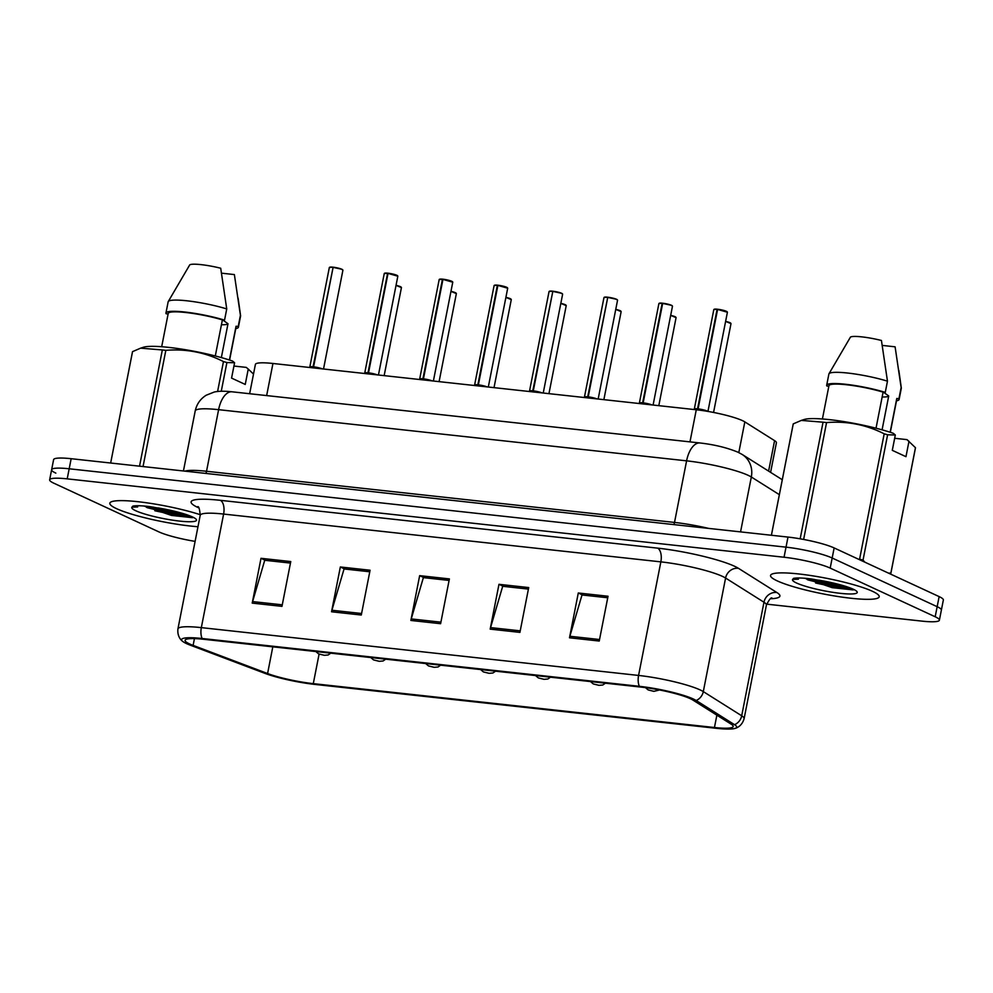 <?xml version="1.0" encoding="UTF-8"?>
<svg xmlns="http://www.w3.org/2000/svg" width="993" height="993" viewBox="0 0 993 993"><rect width="100%" height="100%" fill="white"/><g stroke="black" fill="none" stroke-linecap="round" stroke-linejoin="round"><path stroke-width="1.49" d="M249.64 393.724L255.4 364.419A34.606 4.99 11.1 0 1 272.951 363.475L696.279 409.761A34.606 4.99 11.1 0 1 744.824 421.888L774.577 440.644A34.606 4.99 11.1 0 1 776.402 442.779L770.593 472.37M116.566 508.664A55.36 7.994 -168.9 0 0 197.979 526.724A55.36 7.994 -168.9 0 1 116.566 508.664A55.36 7.994 -168.9 0 1 109.826 503.203A55.36 7.994 -168.9 0 0 116.566 508.664M154.858 510.75A55.36 7.994 -168.9 0 0 191.984 517.055A55.36 7.994 -168.9 0 1 154.858 510.75M777.296 580.905A55.36 7.994 -168.9 0 0 837.695 596.47A55.36 7.994 -168.9 0 0 879.215 596.768A55.36 7.994 -168.9 0 0 872.475 591.307A55.36 7.994 -168.9 0 0 812.075 575.741A55.36 7.994 -168.9 0 0 770.556 575.443A55.36 7.994 -168.9 0 0 777.296 580.905A55.36 7.994 -168.9 0 0 837.695 596.47A55.36 7.994 -168.9 0 0 879.215 596.768A55.36 7.994 -168.9 0 0 872.475 591.307A55.36 7.994 -168.9 0 0 812.075 575.741A55.36 7.994 -168.9 0 0 770.556 575.443A55.36 7.994 -168.9 0 0 777.296 580.905M815.588 582.99A55.36 7.994 -168.9 0 0 852.714 589.296A55.36 7.994 -168.9 0 1 815.588 582.99M189.589 643.936A36.915 5.325 11.1 0 1 185.095 640.299A36.915 5.325 11.1 0 1 203.813 639.293L641.068 687.094A36.915 5.325 11.1 0 1 692.841 700.028L731.233 724.22A36.915 5.325 11.1 0 1 733.169 726.504A36.915 5.325 11.1 0 1 714.451 727.509L313.291 683.643A36.915 5.325 11.1 0 1 267.589 673.527L193.114 645.388A36.915 5.325 11.1 0 1 189.589 643.936M186.51 643.601A40.49 5.846 -168.9 0 0 190.371 645.202L264.846 673.328A40.49 5.846 -168.9 0 0 314.98 684.425L716.152 728.291A40.49 5.846 -168.9 0 0 735.18 728.353A40.49 5.846 -168.9 0 0 734.559 724.691L696.167 700.499A40.49 5.846 -168.9 0 0 639.368 686.312L202.125 638.499A40.49 5.846 -168.9 0 0 182.526 641.255A40.49 5.846 -168.9 0 0 186.51 643.601M807.11 579.515A46.137 6.666 -168.9 0 0 840.388 586.255M146.381 507.274A46.137 6.666 -168.9 0 0 179.659 514.014M766.621 604.141L921.839 621.109A34.606 4.99 -168.9 0 0 939.39 620.166L941.376 610.087A34.606 4.99 -168.9 0 0 937.156 606.686L832.171 558.016A34.606 4.99 -168.9 0 0 786.022 547.155L69.175 468.783A34.606 4.99 -168.9 0 0 51.624 469.726A34.606 4.99 -168.9 0 0 55.844 473.127M599.238 641.044L608.039 596.247L578.286 592.995L569.498 637.791L599.238 641.044M582.655 595.043L607.741 597.761L582.01 594.968L569.87 636.265A9.222 4.63 96.2 0 0 569.498 637.791M582.668 595.018L578.286 592.995M519.922 632.38L528.71 587.571L498.97 584.318L490.182 629.128L519.922 632.38M498.97 584.318L503.339 586.354L528.413 589.097L502.694 586.292L490.554 627.601A9.222 4.63 96.2 0 0 490.182 629.128M281.975 606.363L290.763 561.554L261.01 558.302L252.222 603.111L281.975 606.363M261.01 558.302L265.392 560.337L290.465 563.081L264.734 560.275L252.594 601.584A9.222 4.63 96.2 0 0 252.222 603.111M361.291 615.027L370.079 570.23L340.338 566.978L331.538 611.775L361.291 615.027M369.781 571.769L344.062 568.952L331.91 610.248A9.222 4.63 96.2 0 0 331.538 611.775M344.708 569.026L340.338 566.978M440.607 623.703L449.395 578.907L419.654 575.655L410.866 620.451L440.607 623.703M419.654 575.655L424.023 577.678L449.097 580.421L423.378 577.628L411.239 618.924A9.222 4.63 96.2 0 0 410.866 620.451M200.313 514.722A55.36 7.994 -168.9 0 0 142.632 502.259A55.36 7.994 -168.9 0 0 109.826 503.203A55.36 7.994 -168.9 0 1 142.632 502.259A55.36 7.994 -168.9 0 1 200.313 514.722M939.39 620.166A34.606 4.99 -168.9 0 0 935.183 616.765L830.198 568.095A34.606 4.99 -168.9 0 0 784.048 557.234L67.201 478.862A34.606 4.99 -168.9 0 0 49.65 479.805A34.606 4.99 -168.9 0 0 53.858 483.206L158.855 531.876A34.606 4.99 -168.9 0 0 195.1 541.371M344.708 569.001L369.781 571.745M807.868 578.534A46.137 6.666 -168.9 0 0 841.679 585.287A46.137 6.666 -168.9 0 1 807.868 578.534M147.138 506.293A46.137 6.666 -168.9 0 0 180.949 513.046A46.137 6.666 -168.9 0 1 147.138 506.293M71.161 458.704A34.606 4.99 -168.9 0 0 53.61 459.647L51.624 469.726A34.606 4.99 -168.9 0 1 69.175 468.783L786.022 547.155A34.606 4.99 -168.9 0 1 832.171 558.016L937.156 606.686A34.606 4.99 -168.9 0 1 941.376 610.087L943.35 600.008A34.606 4.99 -168.9 0 0 939.142 596.607L834.145 547.937A34.606 4.99 -168.9 0 0 787.995 537.076L71.161 458.704L67.201 478.862M309.816 367.025A6.926 0.993 11.1 0 1 309.816 366.988L309.667 367.236A7.125 1.03 -168.9 0 1 312.261 367.112L313.043 366.864L312.857 367.844M333.102 267.378L341.964 269.289L342.908 270.208A6.926 0.993 -168.9 0 0 342.064 269.525A6.926 0.993 -168.9 0 0 333.102 267.378L313.565 366.926L315.526 368.142M333.114 267.316L313.068 366.777A6.914 0.993 -168.9 0 0 309.816 367L309.816 366.988A6.926 0.993 11.1 0 1 313.068 366.777L313.043 366.864M333.226 267.204L333.238 267.204A6.69 0.968 11.1 0 1 341.915 269.277M313.589 366.839L322.34 368.887A6.914 0.993 -168.9 0 0 313.589 366.839A6.926 0.993 11.1 0 1 322.353 368.887M332.581 267.328A6.926 0.993 -168.9 0 0 329.328 267.539L309.816 366.988L313.068 366.789L313.776 365.871M313.565 366.926L313.378 367.906M330.756 653.171L328.137 654.995L324.388 655.306A5.772 3.103 -84.3 0 1 323.867 655.169L319.92 654.25L323.867 655.169M364.741 373.033A6.926 0.993 11.1 0 1 364.741 372.996L364.592 373.244A7.125 1.03 -168.9 0 1 367.187 373.12L367.981 372.871L367.782 373.852M388.027 273.385L397.833 276.203A6.926 0.993 -168.9 0 0 396.989 275.52A6.926 0.993 -168.9 0 0 388.027 273.385L368.49 372.934L370.463 374.138M384.527 273.336A6.69 0.968 11.1 0 1 387.63 273.149L367.993 372.785A6.914 0.993 -168.9 0 0 364.741 373.008L364.741 372.996A6.926 0.993 11.1 0 1 367.993 372.785L367.981 372.871M388.151 273.199L388.176 273.212A6.69 0.968 11.1 0 1 396.84 275.284M377.278 374.882A6.926 0.993 11.1 0 0 368.515 372.834L377.278 374.882A6.914 0.993 -168.9 0 0 368.515 372.847L368.515 372.847M387.506 273.323A6.926 0.993 -168.9 0 0 384.254 273.547L364.741 372.996L367.993 372.785L368.701 371.879M368.49 372.934L368.304 373.902M384.254 273.547L388.04 273.323M439.465 279.343A6.69 0.968 11.1 0 1 442.555 279.157L442.431 279.331A6.926 0.993 -168.9 0 0 439.179 279.554L419.679 379.016A6.926 0.993 11.1 0 1 422.919 378.792A6.914 0.993 -168.9 0 0 419.679 379.016L419.679 379.003A6.926 0.993 11.1 0 1 419.667 379.003L419.53 379.252A7.125 1.03 -168.9 0 1 422.124 379.127L422.906 378.879L422.708 379.86M442.952 279.393L452.758 282.211A6.926 0.993 -168.9 0 0 451.927 281.528A6.926 0.993 -168.9 0 0 442.952 279.393L423.44 378.842L425.389 380.145M442.431 279.331L422.906 378.879M443.077 279.207L443.101 279.219A6.69 0.968 11.1 0 1 451.765 281.292M423.44 378.842L432.203 380.89A6.914 0.993 -168.9 0 0 423.44 378.854A6.926 0.993 11.1 0 1 432.203 380.89M419.679 379.016L422.931 378.792L423.626 377.886M423.428 378.941L423.229 379.909M439.179 279.554L442.977 279.331M497.903 285.326L497.369 285.339A6.926 0.993 -168.9 0 0 494.104 285.55L474.604 385.011A6.926 0.993 11.1 0 1 477.856 384.787A6.914 0.993 -168.9 0 0 474.604 385.011L474.604 385.011A6.926 0.993 11.1 0 1 474.592 385.011L474.455 385.247A7.125 1.03 -168.9 0 1 477.05 385.135L477.832 384.887L477.645 385.867M497.878 285.401L507.696 288.218A6.926 0.993 -168.9 0 0 506.852 287.536A6.926 0.993 -168.9 0 0 497.878 285.401L478.365 384.85L480.314 386.153M497.369 285.339L477.832 384.887M498.014 285.214L498.027 285.227A6.69 0.968 11.1 0 1 506.691 287.287M478.378 384.85L487.129 386.898A6.914 0.993 -168.9 0 0 478.378 384.862A6.926 0.993 11.1 0 1 487.129 386.898M474.604 385.011L477.856 384.8L478.564 383.894M478.353 384.936L478.167 385.917M529.517 391.043A6.926 0.993 11.1 0 1 529.53 391.019L529.381 391.254A7.125 1.03 -168.9 0 1 531.975 391.143L532.757 390.894L532.571 391.863M552.816 291.396L561.678 293.307L562.621 294.226A6.926 0.993 -168.9 0 0 561.777 293.543A6.926 0.993 -168.9 0 0 552.816 291.396L533.278 390.944L535.239 392.161M552.828 291.334L532.782 390.795A6.914 0.993 -168.9 0 0 529.53 391.019L529.53 391.019A6.926 0.993 11.1 0 1 532.782 390.795L532.757 390.894M552.94 291.222L552.952 291.222A6.69 0.968 11.1 0 1 561.628 293.295M533.303 390.857L542.054 392.905A6.914 0.993 -168.9 0 0 533.303 390.87A6.926 0.993 11.1 0 1 542.066 392.905M552.294 291.346A6.926 0.993 -168.9 0 0 549.042 291.557L529.53 391.019L532.782 390.808L533.489 389.901M533.278 390.944L533.092 391.925M385.681 659.178L383.062 661.003L379.314 661.301A5.772 3.103 -84.3 0 1 378.792 661.164L374.845 660.258L378.792 661.164M440.619 665.173L438 667.011L434.239 667.308A5.772 3.103 -84.3 0 1 433.718 667.172L429.77 666.253L433.718 667.172M495.544 671.181L492.925 673.006L489.177 673.316A5.772 3.103 -84.3 0 1 488.655 673.18L484.696 672.261L488.655 673.18M221.427 324.736A26.079 3.761 -168.9 0 0 227.993 323.73L222.68 319.932M221.352 357.592L227.993 323.73M192.381 517.216L190.929 516.521C186.163 514.362 178.38 512.103 167.581 509.769L150.241 506.653C141.9 505.648 136.078 505.474 132.801 506.132L131.945 507.175L137.692 506.951M143.997 506.008L171.466 515.417L192.58 517.688M246.438 367.559A54.205 7.82 -168.9 0 0 246.338 367.472A54.205 7.82 -168.9 0 0 246.239 367.385L248.25 369.086L245.246 384.44L231.568 378.097L234.584 362.755L226.9 362.544A62.286 8.987 -168.9 0 0 223.462 361.576C205.402 352.428 186.188 348.68 165.831 350.343A62.286 8.987 -168.9 0 0 162.331 349.958L140.634 348.158L132.541 351.634A62.286 8.987 -168.9 0 0 132.479 351.845L110.657 463.023L132.541 351.634M234.584 362.755L232.573 361.055A54.205 7.82 -168.9 0 0 143.389 347.265L140.634 348.158M215.295 355.966L222.382 319.895A34.606 4.99 -168.9 0 0 187.317 312.683A34.606 4.99 -168.9 0 0 168.214 313.453L161.685 346.731M222.382 319.895L224.542 320.131A36.915 5.325 -168.9 0 0 186.783 312.249A36.915 5.325 -168.9 0 0 165.955 313.006A36.915 5.325 -168.9 0 0 166.129 313.751L168.115 313.962M224.542 320.131L226.739 308.935A36.915 5.325 -168.9 0 0 189.812 301.14A36.915 5.325 -168.9 0 0 168.251 301.549A36.915 5.325 -168.9 0 0 168.152 301.81L165.955 313.006M226.739 308.935L220.707 268.234A23.062 3.327 -168.9 0 0 189.75 264.846L168.251 301.549M165.831 350.343L143.042 466.561M139.529 466.176L162.331 349.958M217.591 391.49L223.462 361.576M226.9 362.544L221.265 391.242M253.5 374.076L248.25 369.086M229.594 360.062L236.123 326.771A34.606 4.99 -168.9 0 0 236.049 326.238L229.42 360M235.775 328.596A36.915 5.325 -168.9 0 0 238.394 327.218A36.915 5.325 -168.9 0 0 238.221 326.474L236.049 326.238M238.394 327.218L240.591 316.01A36.915 5.325 -168.9 0 0 240.591 315.749A36.915 5.325 -168.9 0 0 240.418 315.277L238.221 326.474M221.576 273.174L234.373 274.577L240.418 315.277M233.938 366.045L246.239 367.385M188.794 515.628L165.099 510.613L153.195 507.1M882.156 396.977A26.079 3.761 -168.9 0 0 888.723 395.971L883.41 392.173M882.082 429.832L888.723 395.971M853.111 589.457L851.659 588.762C846.892 586.602 839.11 584.343 828.311 582.01L810.971 578.894C802.617 577.889 796.808 577.715 793.519 578.373L792.675 579.415L798.422 579.192M804.727 578.249L832.184 587.657L853.297 589.929M907.168 439.8A54.205 7.82 -168.9 0 0 907.056 439.713A54.205 7.82 -168.9 0 0 906.969 439.626L908.98 441.326L905.964 456.681L892.297 450.338L895.314 434.996L887.618 434.785L863.029 560.126L864.891 562.187M863.029 560.126A62.286 8.987 -168.9 0 0 859.603 559.158L884.192 433.817C866.119 424.669 846.917 420.92 826.561 422.584A62.286 8.987 -168.9 0 0 823.048 422.199L801.363 420.399L793.258 423.874A62.286 8.987 -168.9 0 0 793.196 424.085L771.387 535.264M895.314 434.996L893.29 433.296A54.205 7.82 -168.9 0 0 804.119 419.518L801.363 420.399M887.618 434.785A62.286 8.987 -168.9 0 0 884.192 433.817M876.025 428.206L883.1 392.136A34.606 4.99 -168.9 0 0 848.034 384.924A34.606 4.99 -168.9 0 0 828.944 385.694L822.415 418.972M883.1 392.136L885.272 392.372A36.915 5.325 -168.9 0 0 847.513 384.49A36.915 5.325 -168.9 0 0 826.685 385.247A36.915 5.325 -168.9 0 0 826.859 385.992L828.845 386.203M885.272 392.372L887.469 381.175A36.915 5.325 -168.9 0 0 850.542 373.38A36.915 5.325 -168.9 0 0 828.969 373.79A36.915 5.325 -168.9 0 0 828.882 374.051L826.685 385.247M887.469 381.175L881.436 340.475A23.062 3.327 -168.9 0 0 850.467 337.086L828.969 373.79M890.783 573.619A62.286 8.987 -168.9 0 0 890.845 573.408A62.286 8.987 -168.9 0 0 890.87 573.035L915.459 447.694L907.056 439.713M888.574 573.16L890.87 573.035M826.561 422.584L803.635 539.447M800.172 538.814L823.048 422.199M890.845 573.408L915.434 448.066A62.286 8.987 -168.9 0 0 915.459 447.694M793.258 423.874L771.412 535.264M890.324 432.303L896.853 399.012A34.606 4.99 -168.9 0 0 896.778 398.478L890.15 432.24M896.493 400.837A36.915 5.325 -168.9 0 0 899.112 399.459A36.915 5.325 -168.9 0 0 898.938 398.714L896.778 398.478M899.112 399.459L901.309 388.263A36.915 5.325 -168.9 0 0 901.321 387.99A36.915 5.325 -168.9 0 0 901.135 387.518L898.938 398.714M882.305 345.415L895.103 346.818L901.135 387.518M894.668 438.285L906.969 439.626M849.524 587.868L825.828 582.854L813.912 579.341M584.455 397.051A6.926 0.993 11.1 0 1 584.455 397.014L584.306 397.262A7.125 1.03 -168.9 0 1 586.9 397.15L587.695 396.902L587.496 397.87M607.741 297.404L616.603 299.315L617.547 300.234A6.926 0.993 -168.9 0 0 616.703 299.551A6.926 0.993 -168.9 0 0 607.741 297.404L588.204 396.952L590.177 398.168M607.753 297.341L587.707 396.803A6.914 0.993 -168.9 0 0 584.455 397.026L584.455 397.026A6.926 0.993 11.1 0 1 587.707 396.803L587.695 396.902M607.865 297.23L607.877 297.23A6.69 0.968 11.1 0 1 616.554 299.303M588.228 396.865L596.992 398.913A6.914 0.993 -168.9 0 0 588.228 396.865A6.926 0.993 11.1 0 1 596.992 398.913M607.219 297.354A6.926 0.993 -168.9 0 0 603.967 297.565L584.455 397.014L587.707 396.815L588.415 395.909M588.204 396.952L588.017 397.932M662.691 303.349L662.145 303.361A6.926 0.993 -168.9 0 0 658.893 303.573L639.38 403.034A6.926 0.993 11.1 0 1 642.632 402.81L642.632 402.823A6.914 0.993 -168.9 0 0 639.38 403.034L639.393 403.021A6.926 0.993 11.1 0 1 639.38 403.021L639.244 403.27A7.125 1.03 -168.9 0 1 641.838 403.146L642.62 402.897L642.421 403.878M662.666 303.411L671.529 305.323L672.472 306.241A6.926 0.993 -168.9 0 0 671.64 305.559A6.926 0.993 -168.9 0 0 662.666 303.411L643.154 402.873L645.102 404.176M662.79 303.237L662.815 303.237A6.69 0.968 11.1 0 1 671.479 305.31M662.145 303.361L642.645 402.81L639.38 403.034M643.154 402.873L651.917 404.921A6.914 0.993 -168.9 0 0 643.154 402.873A6.926 0.993 11.1 0 1 651.917 404.921M643.141 402.959L642.943 403.94M717.616 309.357L717.083 309.357A6.926 0.993 -168.9 0 0 713.818 309.58L694.318 409.042A6.926 0.993 11.1 0 1 697.57 408.818A6.914 0.993 -168.9 0 0 694.318 409.042L694.318 409.029A6.926 0.993 11.1 0 1 694.306 409.029L694.169 409.277A7.125 1.03 -168.9 0 1 696.763 409.153L697.545 408.905L697.359 409.886M717.591 309.419L727.41 312.236A6.926 0.993 -168.9 0 0 726.566 311.554A6.926 0.993 -168.9 0 0 717.591 309.419L698.079 408.868L700.102 410.233M717.083 309.357L697.545 408.905M717.728 309.245L717.74 309.245A6.69 0.968 11.1 0 1 726.404 311.318M698.091 408.868L698.091 408.868A6.926 0.993 11.1 0 1 707.053 411.015A6.926 0.993 11.1 0 1 707.686 411.375A6.914 0.993 -168.9 0 0 698.079 408.88L707.686 411.375M694.318 409.042L697.57 408.818L698.265 407.912M698.067 408.967L697.868 409.948M550.47 677.189L547.851 679.013L544.102 679.324A5.772 3.103 -84.3 0 1 543.581 679.187L539.621 678.269L543.581 679.187M605.395 683.196L602.776 685.021L599.027 685.331A5.772 3.103 -84.3 0 1 598.506 685.195L594.559 684.276L598.506 685.195M659.563 689.974L653.953 691.339A5.772 3.103 -84.3 0 1 653.431 691.202L649.484 690.284L653.431 691.202M266.645 395.586L272.951 363.475M768.607 471.116L774.577 440.644M738.804 452.597L744.824 421.888M689.974 441.873L696.279 409.761M198.774 507.882A57.668 8.329 11.1 0 1 220.347 500.323L657.589 548.136A11.531 5.797 -83.8 0 1 660.854 561.864L223.611 514.064A46.137 6.666 -168.9 0 0 200.214 515.317C199.692 509.235 198.861 506.356 197.719 506.666M657.589 548.136A57.668 8.329 11.1 0 1 734.497 566.233A57.668 8.329 11.1 0 1 738.494 568.344L776.886 592.536A57.668 8.329 11.1 0 1 770.531 598.742M722.395 576.35A46.137 6.666 -168.9 0 0 660.854 561.864L638.573 675.439A46.137 6.666 11.1 0 1 703.305 691.6L741.697 715.792A46.137 6.666 11.1 0 1 744.117 718.647L766.397 605.072A46.137 6.666 -168.9 0 0 763.977 602.23L725.585 578.038A46.137 6.666 -168.9 0 0 722.395 576.35M734.559 724.691A11.531 10.687 -57.8 0 0 741.697 715.792L763.977 602.23A11.531 10.687 122.2 0 1 776.886 592.536M696.167 700.499A11.531 10.687 -57.8 0 0 703.305 691.6L725.585 578.038A11.531 10.687 122.2 0 1 738.494 568.344M639.368 686.312A11.531 5.797 -83.8 0 1 638.573 675.439L201.331 627.626A11.531 5.797 96.2 0 0 202.125 638.499M182.526 641.255C181.719 640.684 177.039 636.923 177.933 628.892A46.137 6.666 11.1 0 1 201.331 627.626L223.611 514.064A11.531 5.797 -83.8 0 0 220.347 500.323M784.048 557.234L787.995 537.076M830.198 568.095L834.145 547.937M935.183 616.765L939.142 596.607M714.451 727.509L716.872 715.171M193.114 645.388L194.442 638.598M267.589 673.527L272.814 646.828M313.291 683.643L319.088 654.089M440.904 622.164L411.239 618.924M361.589 613.5L331.91 610.248M282.273 604.824L252.594 601.584M520.22 630.84L490.554 627.601M599.549 639.517L569.87 636.265M779.356 494.663L751.329 477A46.137 6.666 -168.9 0 0 748.126 475.312A46.137 6.666 -168.9 0 0 686.597 460.839L218.609 409.675A46.137 6.666 -168.9 0 0 195.211 410.928C196.676 404.151 200.338 398.925 206.184 395.239L214.265 392.024C218.534 391.056 224.455 390.981 232.052 391.801L700.04 442.977A23.062 11.581 -83.8 0 0 686.597 460.839L674.508 522.43A46.137 6.666 11.1 0 1 708.679 528.4M205.849 473.425A5.772 2.892 96.2 0 0 206.532 471.265L218.609 409.675A23.062 11.581 -83.8 0 1 232.052 391.801M740.555 531.888L751.329 477A23.062 21.387 -57.8 0 0 742.193 454.471L782.285 479.731M184.971 471.141A46.137 6.666 11.1 0 1 206.532 471.265L674.508 522.43A5.772 2.892 96.2 0 1 673.825 524.589M320.578 368.688A7.125 1.03 -168.9 0 0 314.086 367.323M342.014 269.326A6.69 0.968 11.1 0 1 342.722 269.91M329.602 267.328A6.69 0.968 11.1 0 1 332.692 267.142L329.328 267.539M400.44 286.679A6.69 0.968 11.1 0 0 396.046 285.351L401.433 287.598A6.926 0.993 -168.9 0 0 400.589 286.915A6.926 0.993 -168.9 0 0 396.008 285.537M400.539 286.729A6.69 0.968 11.1 0 1 401.246 287.3M375.503 374.696A7.125 1.03 -168.9 0 0 369.011 373.318M396.939 275.334A6.69 0.968 11.1 0 1 397.659 275.905M430.428 380.704A7.125 1.03 -168.9 0 0 423.949 379.326M451.865 281.329A6.69 0.968 11.1 0 1 452.585 281.913M485.354 386.711A7.125 1.03 -168.9 0 0 478.874 385.334M506.79 287.337A6.69 0.968 11.1 0 1 507.51 287.92M494.39 285.351A6.69 0.968 11.1 0 1 497.481 285.165L494.104 285.55M540.291 392.707A7.125 1.03 -168.9 0 0 533.8 391.341M561.728 293.345A6.69 0.968 11.1 0 1 562.435 293.928M549.315 291.359A6.69 0.968 11.1 0 1 552.406 291.172L549.042 291.557M455.365 292.687A6.69 0.968 11.1 0 0 450.971 291.346L456.358 293.605A6.926 0.993 -168.9 0 0 455.514 292.923A6.926 0.993 -168.9 0 0 450.934 291.545M455.464 292.724A6.69 0.968 11.1 0 1 456.184 293.307M510.29 298.682A6.69 0.968 11.1 0 0 505.896 297.354L511.283 299.613A6.926 0.993 -168.9 0 0 510.439 298.93A6.926 0.993 -168.9 0 0 505.859 297.552M510.39 298.732A6.69 0.968 11.1 0 1 511.11 299.315M560.834 303.361L566.221 305.621A6.926 0.993 -168.9 0 0 565.377 304.938A6.926 0.993 -168.9 0 0 560.784 303.548M560.822 303.361A6.69 0.968 11.1 0 1 565.216 304.69M565.315 304.739A6.69 0.968 11.1 0 1 566.035 305.323M147.237 507.684A47.292 6.827 -168.9 0 0 182.836 514.635M131.945 507.175A32.992 4.766 -168.9 0 0 135.793 510.762A32.992 4.766 -168.9 0 0 179.807 521.114A32.992 4.766 -168.9 0 0 192.518 516.968A32.992 4.766 -168.9 0 0 158.16 507.944M807.954 579.924A47.292 6.827 -168.9 0 0 843.566 586.875M792.675 579.415A32.992 4.766 -168.9 0 0 796.523 583.003A32.992 4.766 -168.9 0 0 840.525 593.355A32.992 4.766 -168.9 0 0 853.248 589.209A32.992 4.766 -168.9 0 0 818.877 580.185M595.217 398.714A7.125 1.03 -168.9 0 0 588.725 397.349M616.653 299.352A6.69 0.968 11.1 0 1 617.373 299.936M604.24 297.354A6.69 0.968 11.1 0 1 607.344 297.168L603.967 297.565M650.142 404.722A7.125 1.03 -168.9 0 0 643.663 403.357M671.578 305.36A6.69 0.968 11.1 0 1 672.298 305.943M643.34 401.904L642.645 402.81M659.178 303.361A6.69 0.968 11.1 0 1 662.269 303.175L658.893 303.573M706.395 411.164A7.125 1.03 -168.9 0 0 698.588 409.352M726.504 311.368A6.69 0.968 11.1 0 1 727.224 311.939M714.104 309.369A6.69 0.968 11.1 0 1 717.194 309.183L713.818 309.58M620.153 310.697A6.69 0.968 11.1 0 0 615.759 309.369L621.146 311.628A6.926 0.993 -168.9 0 0 620.302 310.946A6.926 0.993 -168.9 0 0 615.722 309.555M620.253 310.747A6.69 0.968 11.1 0 1 620.96 311.33M675.079 316.705A6.69 0.968 11.1 0 0 670.685 315.377L676.072 317.636A6.926 0.993 -168.9 0 0 675.228 316.953A6.926 0.993 -168.9 0 0 670.647 315.563M675.178 316.755A6.69 0.968 11.1 0 1 675.898 317.338M730.004 322.713A6.69 0.968 11.1 0 0 725.61 321.384L730.997 323.631A6.926 0.993 -168.9 0 0 730.153 322.961A6.926 0.993 -168.9 0 0 725.573 321.571M730.103 322.762A6.69 0.968 11.1 0 1 730.823 323.333M735.18 728.353C736.148 728.13 741.895 726.417 744.117 718.647M49.65 479.805L51.624 469.726M177.933 628.892L200.214 515.317M766.397 605.072C769.178 599.635 771.04 597.289 771.971 598.009M700.04 442.977C714.439 444.628 727.099 447.706 737.998 452.212L742.193 454.471M195.211 410.928L183.432 470.98M342.908 270.208L323.519 369.011M401.433 287.598L384.154 375.639M315.824 651.532L318.592 653.878L324.078 655.268M397.833 276.203L378.445 375.019M452.758 282.211L433.382 381.027M507.696 288.218L488.308 387.022M562.621 294.226L543.233 393.029M456.358 293.605L439.092 381.647M370.749 657.54L373.517 659.886L379.003 661.276M511.283 299.613L494.017 387.655M425.674 663.547L428.442 665.893L433.929 667.284M566.221 305.621L548.943 393.662M480.6 669.555L483.368 671.901L488.854 673.279M246.338 367.472L248.784 369.52M238.109 298.173L240.591 315.749M898.839 370.414L901.321 387.99M617.547 300.234L598.158 399.037M672.472 306.241L653.096 405.045M727.41 312.236L707.947 411.425M621.146 311.628L603.868 399.658M535.537 675.563L538.305 677.896L543.792 679.286M676.072 317.636L658.806 405.665M590.463 681.558L593.231 683.904L598.717 685.294M730.997 323.631L713.57 412.455M645.425 687.628L648.156 689.912L653.642 691.302"/></g></svg>
